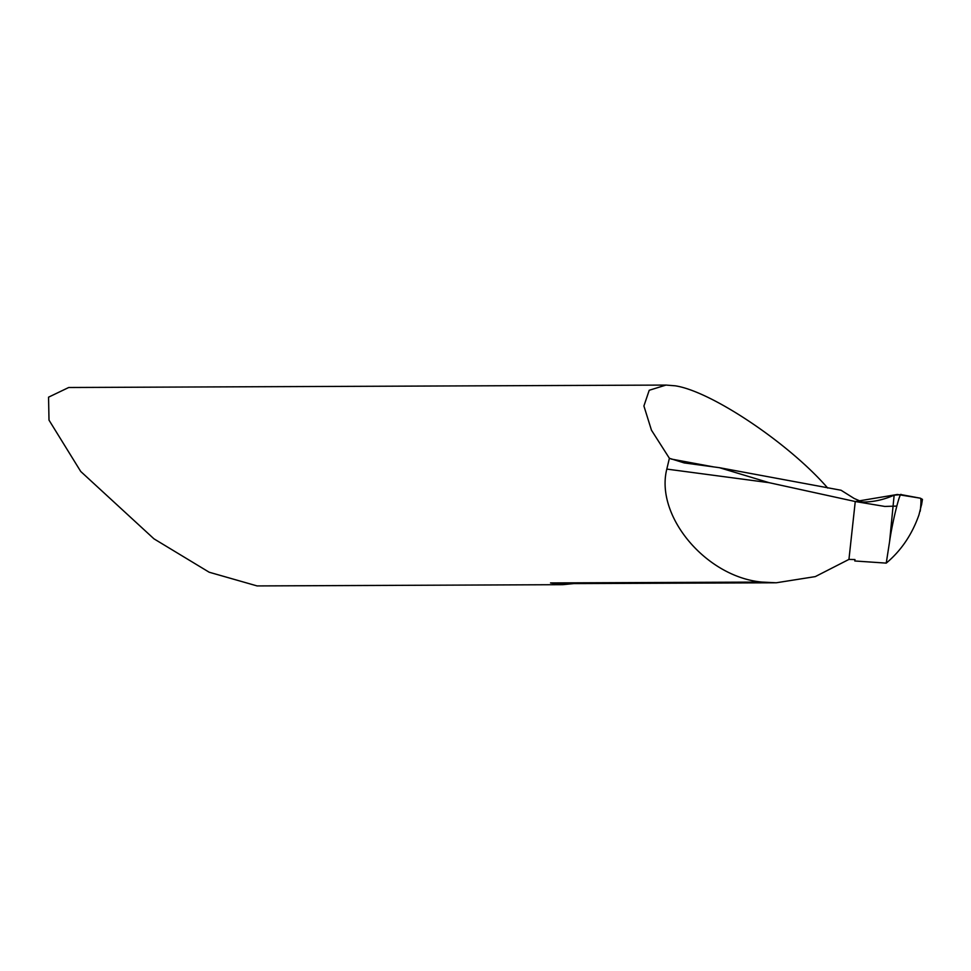 <?xml version="1.0" encoding="UTF-8"?>
<svg xmlns="http://www.w3.org/2000/svg" width="971" height="971" viewBox="0 0 971 971"><rect width="100%" height="100%" fill="white"/><g stroke="black" fill="none" stroke-linecap="round" stroke-linejoin="round"><path stroke-width="1.46" d="M862.309 502.007L854.128 498.451L841.056 490.246L719.39 467.682L769.081 482.672L666.81 469.09L669.395 458.288L651.456 430.177L643.907 405.987L649.223 390.269L665.997 385.074L675.148 385.803C711.003 391.07 789.083 443.395 827.729 488.073M665.997 385.074L68.71 387.502L48.55 397.175L48.999 420.127L80.727 471.469L153.964 538.832L209.178 572.222L257.097 585.926L562.792 584.676L550.533 582.928L762.041 582.078L776.23 582.782L815.3 576.604L848.945 559.405L855.257 501.522L769.081 482.672M719.39 467.682L684.154 462.912L669.395 458.288M562.804 584.676L573.679 583.595M666.81 469.09C654.915 516.159 706.378 577.211 762.041 582.078M886.244 563.119L889.606 541.49C892.264 522.386 899.996 491.095 901.173 494.627L894.145 495.161C880.988 500.951 868.025 503.063 855.257 501.522L848.945 559.405L854.966 559.563L854.82 560.983L886.244 563.119C901.1 550.678 912.012 534.608 918.954 514.897L921.734 503.767M922.159 499.834L920.338 498.184C921.2 498.584 921.151 502.929 920.217 511.207M896.779 506.085L884.799 506.437L855.257 501.522L897.338 494.482L920.338 498.184M901.161 494.627L920.338 498.184L922.45 499.373L920.933 500.296M550.533 582.928A99.588 83.142 89.8 0 0 560.801 583.644L776.23 582.782M671.095 459.016L713.758 466.93M889.606 541.49L894.145 495.161M921.528 504.981L922.426 499.531"/></g></svg>
